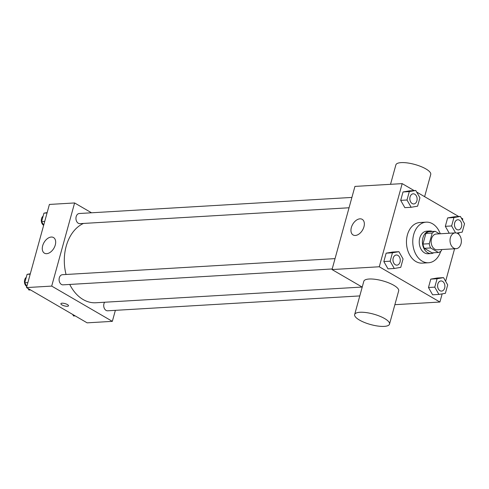 <?xml version="1.0" encoding="UTF-8"?>
<svg xmlns="http://www.w3.org/2000/svg" width="489" height="489" viewBox="0 0 489 489"><rect width="100%" height="100%" fill="white"/><g stroke="black" fill="none" stroke-linecap="round" stroke-linejoin="round"><path stroke-width="0.73" d="M457.698 233.51A7.91 5.66 -93.4 0 1 461.31 242.196A7.91 5.66 -93.4 0 1 456.158 248.681A7.91 5.66 -93.4 0 1 450.039 241.12A7.91 5.66 -93.4 0 1 455.228 232.886A7.91 5.66 -93.4 0 1 457.698 233.51M456.158 248.681L437.258 249.793A7.91 5.66 -93.4 0 1 431.145 242.232A7.91 5.66 -93.4 0 1 436.329 234.005L455.228 232.886M438.395 252.477L432.093 252.844L424.318 248.32A10.74 7.69 -93.4 0 1 422.961 244.078L425.901 233.412L432.203 233.039L429.263 243.705A10.74 7.69 -93.4 0 0 430.613 247.954L438.395 252.477A10.74 7.69 -93.4 0 0 441.39 250.759L441.726 249.531M439.483 233.815L435.198 231.321A10.74 7.69 -93.4 0 0 432.203 233.039M425.901 233.412A10.74 7.69 -93.4 0 1 428.896 231.694L435.198 231.321M432.563 231.48A11.296 8.087 86.6 0 0 429.831 230.991A11.296 8.087 86.6 0 0 422.423 242.746A11.296 8.087 86.6 0 0 431.164 253.546A11.296 8.087 86.6 0 0 433.816 252.746M431.164 253.546L428.009 253.736A11.296 8.087 -93.4 0 1 419.269 242.935A11.296 8.087 -93.4 0 1 426.683 231.175L429.831 230.991M422.961 244.078L429.263 243.705M424.318 248.32L430.613 247.954M440.699 251.352A20.336 14.56 -93.4 0 1 428.541 262.758A20.336 14.56 -93.4 0 1 412.814 243.314A20.336 14.56 -93.4 0 1 426.145 222.153A20.336 14.56 -93.4 0 1 432.496 223.748A20.336 14.56 -93.4 0 1 440.271 233.773M428.541 262.758L422.245 263.131A20.336 14.56 -93.4 0 1 406.512 243.687A20.336 14.56 -93.4 0 1 419.849 222.526L426.145 222.153M443.547 277.63L437.245 278.003L430.785 279.115L428.468 287.514L432.618 294.8L438.92 294.427L445.381 293.314L447.698 284.916L443.547 277.63L437.087 278.742L434.77 287.141L438.92 294.427M398.92 251.676L392.618 252.049L386.157 253.161L383.841 261.56L387.991 268.846L394.293 268.473L400.754 267.361L403.064 258.962L398.92 251.676L392.453 252.789L390.143 261.193L394.293 268.473M414.134 190.582L402.178 183.626L379.275 266.768L439.917 302.031L442.16 293.871M445.626 281.285L454.581 248.773M458.603 234.17L459.018 232.678M462.484 220.093L462.814 218.889L461.292 218.002M458.768 216.535L416.665 192.049M456.714 233.076L462.233 232.122L464.55 223.724L460.4 216.438L454.104 216.81L447.637 217.923L445.326 226.321L449.263 233.241L445.326 226.321L451.622 225.949L455.571 232.88M415.772 190.484L409.47 190.857L403.009 191.969L400.699 200.368L404.843 207.654L411.145 207.281L417.606 206.169L419.923 197.77L415.772 190.484L409.311 191.596L406.995 200.001L411.145 207.281M394.867 304.684L439.917 302.031M402.178 183.626L354.935 186.413L332.031 269.555L362.215 287.104M332.031 269.555L379.275 266.768M359.947 218.834A9.04 5.703 120.2 0 1 362.196 219.335A9.04 5.703 120.2 0 1 362.581 230.013A9.04 5.703 120.2 0 1 353.113 234.964A9.04 5.703 120.2 0 1 351.927 225.875A9.04 5.703 120.2 0 1 359.947 218.834M354.659 314.525L363.822 281.273A18.075 5.416 15.4 0 1 375.381 279.335A18.075 5.416 15.4 0 1 393.847 285.325A18.075 5.416 15.4 0 1 398.676 290.869L389.513 324.128A18.075 5.416 15.4 0 1 370.65 324.549A18.075 5.416 15.4 0 1 354.659 314.525A18.075 5.416 15.4 0 1 366.224 312.593A18.075 5.416 15.4 0 1 384.684 318.584A18.075 5.416 15.4 0 1 389.513 324.128M424.623 196.676L430.736 174.475A18.075 5.416 -164.6 0 0 414.745 164.451A18.075 5.416 -164.6 0 0 395.882 164.872L390.528 184.316M362.117 287.049L95.862 302.758A40.673 29.12 -93.4 0 1 69.744 284.445M66.052 274.488A40.673 29.12 -93.4 0 1 83.497 223.436M351.897 197.428L79.285 213.51A5.079 3.637 86.6 0 0 75.978 217.672A5.079 3.637 86.6 0 0 78.295 223.253A5.079 3.637 86.6 0 0 79.884 223.65L349.048 207.77M359.782 295.924L107.653 310.796A5.079 3.637 -93.4 0 1 104.108 307.832A5.079 3.637 -93.4 0 1 104.609 302.239M332.196 268.962L63.026 284.842A5.079 3.637 -93.4 0 1 59.096 279.989A5.079 3.637 -93.4 0 1 62.427 274.702L335.044 258.62M91.516 212.788L74.603 202.953L51.7 286.096L112.336 321.352L115.373 310.344M74.603 202.953L49.401 204.439L26.504 287.581L87.14 322.844L112.336 321.352M26.504 287.581L51.7 286.096M51.266 237.043A9.04 5.703 120.2 0 1 53.521 237.544A9.04 5.703 120.2 0 1 53.906 248.223A9.04 5.703 120.2 0 1 44.432 253.174A9.04 5.703 120.2 0 1 43.252 244.084A9.04 5.703 120.2 0 1 51.266 237.043M67.451 304.586A3.955 1.186 15.4 0 1 68.509 305.796A3.955 1.186 15.4 0 1 64.383 305.888A3.955 1.186 15.4 0 1 60.88 303.693A3.955 1.186 15.4 0 1 63.411 303.272A3.955 1.186 15.4 0 1 67.451 304.586M68.509 305.796A3.955 1.186 15.4 0 1 64.383 305.882A3.955 1.186 15.4 0 1 60.887 303.693M47.158 212.599L43.937 213.155L41.62 221.554L43.692 225.184M43.937 213.155L47.054 212.972M41.62 221.554L44.737 221.37M43.655 225.301A5.079 3.637 -93.4 0 1 41.302 220.839A5.079 3.637 -93.4 0 1 43.118 216.132M30.3 273.791L27.084 274.347L24.768 282.746L26.834 286.377M28.026 288.467L28.918 290.032L30.55 289.934M27.084 274.347L30.196 274.164M24.768 282.746L27.885 282.563M26.803 286.493A5.079 3.637 -93.4 0 1 24.45 282.031A5.079 3.637 -93.4 0 1 26.259 277.324M72.653 314.415L73.546 315.986L75.184 315.888M413.755 203.956L413.786 203.956A5.079 3.637 -93.4 0 1 413.755 203.956A5.079 3.637 -93.4 0 1 409.831 199.096A5.079 3.637 -93.4 0 1 413.162 193.815A5.079 3.637 -93.4 0 1 413.174 193.809A5.079 3.637 -93.4 0 1 414.77 194.212A5.079 3.637 -93.4 0 1 417.093 199.787A5.079 3.637 -93.4 0 1 413.786 203.956A5.079 3.637 -93.4 0 1 409.855 199.096A5.079 3.637 -93.4 0 1 413.187 193.809L413.162 193.815M409.47 190.857L403.009 191.969L409.311 191.596M403.009 191.969L400.699 200.368L406.995 200.001M400.699 200.368L404.843 207.654M396.903 265.148L396.927 265.148A5.079 3.637 -93.4 0 1 396.903 265.148A5.079 3.637 -93.4 0 1 392.973 260.289A5.079 3.637 -93.4 0 1 396.304 255.007A5.079 3.637 -93.4 0 1 396.316 255.001L396.328 255.001A5.079 3.637 -93.4 0 1 397.918 255.405A5.079 3.637 -93.4 0 1 400.234 260.979A5.079 3.637 -93.4 0 1 396.927 265.148A5.079 3.637 -93.4 0 1 392.997 260.289A5.079 3.637 -93.4 0 1 396.328 255.001M392.618 252.049L386.157 253.161L392.453 252.789M386.157 253.161L383.841 261.56L390.143 261.193M383.841 261.56L387.991 268.846M460.4 216.438L453.939 217.55L451.622 225.949M458.389 229.909L458.413 229.903A5.079 3.637 -93.4 0 1 458.389 229.909A5.079 3.637 -93.4 0 1 454.458 225.05A5.079 3.637 -93.4 0 1 457.79 219.763A5.079 3.637 -93.4 0 1 457.802 219.763L457.814 219.763A5.079 3.637 -93.4 0 1 459.397 220.16A5.079 3.637 -93.4 0 1 461.72 225.741A5.079 3.637 -93.4 0 1 458.413 229.903A5.079 3.637 -93.4 0 1 454.483 225.05A5.079 3.637 -93.4 0 1 457.814 219.763M454.104 216.81L447.637 217.923L453.939 217.55M447.637 217.923L445.326 226.321M441.555 291.096L441.53 291.102A5.079 3.637 -93.4 0 1 441.53 291.102A5.079 3.637 -93.4 0 1 437.6 286.242A5.079 3.637 -93.4 0 1 440.931 280.955A5.079 3.637 -93.4 0 1 440.944 280.955A5.079 3.637 -93.4 0 1 442.545 281.352A5.079 3.637 -93.4 0 1 444.868 286.933A5.079 3.637 -93.4 0 1 441.555 291.096A5.079 3.637 -93.4 0 1 437.624 286.242A5.079 3.637 -93.4 0 1 440.956 280.955L440.931 280.955M437.245 278.003L430.785 279.115L437.087 278.742M430.785 279.115L428.468 287.514L434.77 287.141M428.468 287.514L432.618 294.8"/></g></svg>
